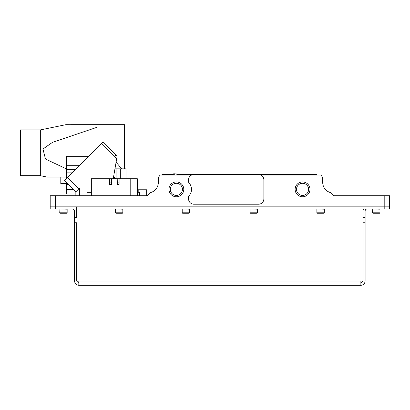 <?xml version="1.0" encoding="UTF-8"?>
<svg xmlns="http://www.w3.org/2000/svg" width="410" height="410" viewBox="0 0 410 410"><rect width="100%" height="100%" fill="white"/><g stroke="black" fill="none" stroke-linecap="round" stroke-linejoin="round"><path stroke-width="0.61" d="M302.549 195.426A6.068 6.068 0 0 0 308.617 189.358A6.068 6.068 0 0 0 302.549 183.29A6.068 6.068 0 0 0 296.486 189.358A6.068 6.068 0 0 0 302.549 195.426M302.549 196.779A7.421 7.421 0 0 0 309.975 189.358A7.421 7.421 0 0 0 302.549 181.937A7.421 7.421 0 0 0 295.128 189.358A7.421 7.421 0 0 0 302.549 196.779M189.097 195.693A9.543 9.543 0 0 0 189.097 183.019A2.122 2.122 0 0 1 188.564 181.615L188.564 179.816A5.299 5.299 0 0 1 193.868 174.511L258.546 174.511A5.299 5.299 0 0 1 263.85 179.816L263.85 198.901A5.299 5.299 0 0 1 258.546 204.2L193.868 204.2A5.299 5.299 0 0 1 188.564 198.901L188.564 197.102A2.122 2.122 0 0 1 189.097 195.693M176.372 196.779A7.421 7.421 0 0 0 183.793 189.358A7.421 7.421 0 0 0 176.372 181.937A7.421 7.421 0 0 0 168.951 189.358A7.421 7.421 0 0 0 176.372 196.779M176.372 195.426A6.068 6.068 0 0 0 182.44 189.358A6.068 6.068 0 0 0 176.372 183.29A6.068 6.068 0 0 0 170.304 189.358A6.068 6.068 0 0 0 176.372 195.426M260.857 175.044L320.712 175.044A5.299 5.299 0 0 1 322.701 179.18L322.701 182.358A10.604 10.604 0 0 0 330.906 192.69L333.299 195.083L333.299 195.719L389.5 195.719L389.5 206.855L50.189 206.855L50.189 195.719L147.743 195.719L147.743 195.083L147.743 195.719L139.472 195.719L139.472 192.269L137.35 192.331M161.335 175.044A5.299 5.299 0 0 1 163.646 174.511L170.98 174.511M178.309 174.511L315.275 174.511A5.299 5.299 0 0 1 317.586 175.044M191.557 175.044L160.33 175.044A5.299 5.299 0 0 0 158.347 179.18L158.347 182.358A10.604 10.604 0 0 1 150.137 192.69C153.294 191.608 153.294 191.608 150.137 192.69L150.649 192.556M150.137 192.69L147.743 195.083M137.35 189.784L146.683 189.784L146.683 195.719M138.201 189.784L138.201 192.111M113.247 178.755L117.163 155.959L116.712 158.578L114.513 156.241L116.056 154.785L103.212 141.942L117.163 155.959M67.686 177.468L64.606 180.549L75.85 191.798L78.93 188.718L67.686 177.468L103.212 141.942L116.056 154.785M78.93 188.718L79.561 188.087L79.561 195.719M86.93 192.336L91.333 192.336L86.93 192.336L86.93 195.719M113.596 176.715L115.635 178.755M64.606 180.549L75.85 191.798L75.85 195.719M139.472 192.413L139.472 195.719L139.472 192.111L137.35 192.111M114.949 168.843L126.019 168.843L126.019 178.755M79.868 165.286L66.625 165.286L66.625 156.292L88.862 156.292M68.039 177.115L66.625 177.115L66.625 165.286M66.625 178.529L66.625 177.115M73.575 189.517L66.625 189.517L66.625 182.573M75.85 193.971L66.625 193.971L75.85 193.971L66.625 193.971L66.625 189.517M73.472 189.42L66.625 189.42M116.086 162.222L121.765 168.843M137.35 195.713L137.35 178.755L137.35 195.713L91.333 195.713L91.333 178.755L97.903 178.755L97.903 195.713M137.35 178.755L119.11 178.755L119.11 184.479L117.204 184.479L117.204 178.755L111.479 178.755L111.479 184.479L111.479 178.755L97.903 178.755M109.567 184.479L109.567 178.755L109.567 184.479M118.926 184.479L119.11 178.755L117.204 178.755L117.388 184.479M111.294 184.479L109.757 184.479M111.294 182.891L109.757 182.891M118.926 182.891L117.388 182.891M124.414 168.843L124.414 124.676L70.638 124.676L97.057 124.973L65.995 124.676L40.329 129.898L20.5 129.898L20.5 175.68L40.329 175.68L40.329 129.898M40.329 175.68L47.006 177.038L66.625 177.038M97.057 148.097L97.057 127.269L52.567 142.311L42.953 148.994L45.489 159.018L66.625 169.012M97.057 127.269L97.057 124.973M389.5 206.855L389.5 208.972L362.993 208.972L362.993 206.855L389.5 206.855M50.189 208.972L50.189 206.855L76.701 206.855L76.701 208.972L50.189 208.972L50.189 206.855L50.189 208.972M78.817 283.202L76.701 281.081L74.579 281.081C74.825 283.659 76.239 285.073 78.817 285.324L360.872 285.324C363.444 285.073 364.859 283.659 365.11 281.081L362.993 281.081L360.872 283.202M78.817 281.081L78.817 285.324L360.872 285.324L360.872 281.081L362.937 281.075L362.937 222.758L365.11 222.758L365.11 217.459L362.937 217.459L362.937 206.855L76.752 206.855L76.752 217.459L74.579 217.459L74.579 222.758L76.752 222.758L76.752 281.075L360.872 281.075M74.579 281.081L74.579 222.758M74.579 217.459L74.579 211.094A2.122 2.122 0 0 0 72.457 208.972M76.701 217.459L76.701 211.094A4.243 4.243 0 0 0 76.132 208.972M76.701 281.081L76.701 222.758M74.579 222.866L76.701 222.866M74.579 217.351L76.701 217.351M367.232 208.972A2.122 2.122 0 0 0 365.11 211.094L365.11 217.459M365.11 222.758L365.11 281.081M362.993 222.758L362.993 281.081M363.557 208.972A4.243 4.243 0 0 0 362.993 211.094L362.993 217.459M365.11 217.351L362.993 217.351M365.11 222.866L362.993 222.866M76.752 208.972L362.937 208.972M379.532 213.215L379.957 212.79L379.532 213.215L372.957 213.215L372.536 212.79L379.957 212.79L379.957 209.187L372.746 208.972L372.536 212.79M189.625 212.79L189.2 213.215L182.624 213.215L182.204 212.79L189.625 212.79L189.625 209.187L182.414 208.972M122.826 212.79L122.4 213.215L115.825 213.215L115.4 212.79L122.826 212.79L122.826 209.187L115.615 208.972M257.485 212.79L257.065 213.215L250.489 213.215L250.064 212.79L257.485 212.79L257.485 209.187L250.274 208.972M324.289 212.79L323.864 213.215L317.289 213.215L316.868 212.79L324.289 212.79L324.289 209.187L317.079 208.972M66.733 213.215L67.153 212.79L66.733 213.215L60.157 213.215L59.732 212.79L67.153 212.79L67.153 209.187L59.947 208.972L59.732 212.79M66.625 183.634L60.793 183.634L60.793 177.038M171.995 175.044L171.98 174.281L171.441 174.281A0.528 0.528 180 0 0 170.934 174.814L178.355 175.044M170.934 174.732L171.354 174.214L174.183 173.84L172.174 174.112M172.861 174.229L174.962 174.147L172.861 174.229M175.946 174.209L177.14 174.188L175.946 174.209M177.14 174.188L175.962 173.901L177.14 174.117M171.98 174.281L174.645 174.255M178.355 174.814A0.528 0.528 180 0 0 177.848 174.281L177.304 174.281L177.294 175.044M177.14 174.076L174.183 173.773M173.353 173.861L174.183 173.84M175.224 174.024L175.951 174.06L175.224 174.024M175.224 173.953L175.951 174.071M173.353 173.999L174.183 174.035M384.201 208.972L384.201 195.719M55.493 195.719L55.493 208.972M101.711 143.444L114.513 156.241M115.148 178.755L113.524 177.13M120.33 168.843L120.33 178.755M116.132 168.843L116.132 178.755M79.96 165.194L66.625 165.194M75.978 169.176L66.625 169.176M75.845 169.309L66.625 169.309M72.298 172.856L66.625 172.856M68.726 184.674L66.625 184.674M68.834 184.777L66.625 184.777M130.775 195.713L130.775 178.755M362.937 211.094L324.289 211.094M316.868 211.094L257.485 211.094M250.064 211.094L189.625 211.094M182.204 211.094L122.826 211.094M115.4 211.094L76.752 211.094M379.957 209.187L379.957 212.79M182.204 212.79L182.204 209.187M115.4 212.79L115.4 209.187M250.064 212.79L250.064 209.187M316.868 212.79L316.868 209.187M67.153 212.79L67.153 209.187M175.962 173.85L177.93 174.214L178.355 174.732"/></g></svg>
